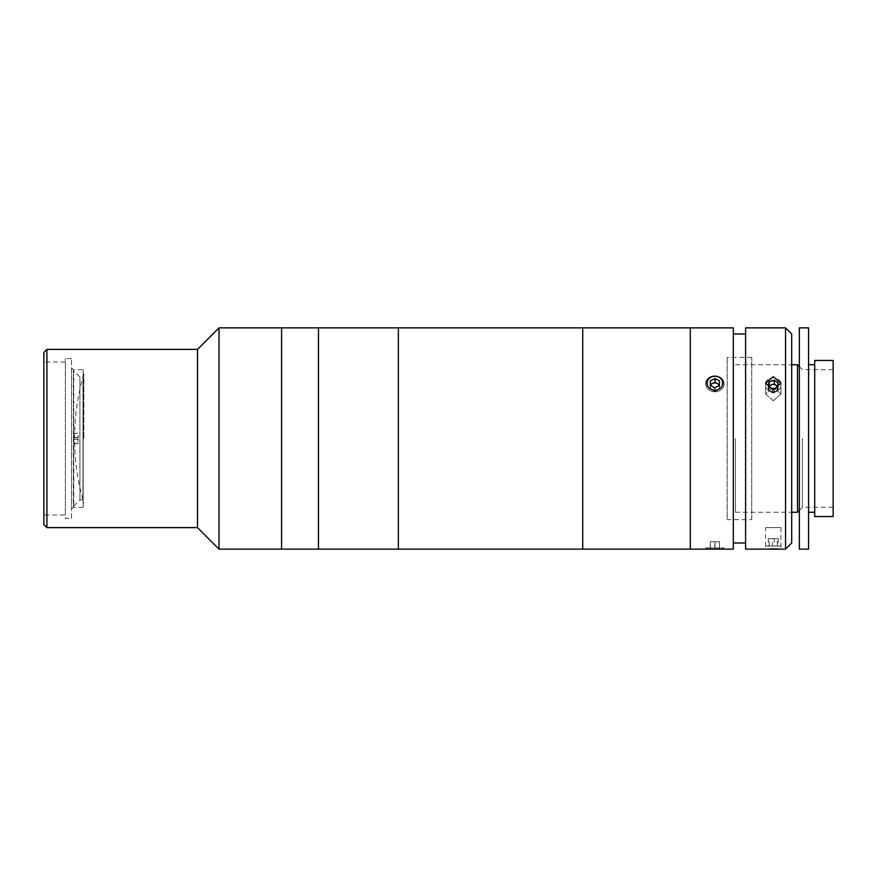 <?xml version="1.0" encoding="UTF-8"?>
<svg xmlns="http://www.w3.org/2000/svg" width="877" height="877" viewBox="0 0 877 877"><rect width="100%" height="100%" fill="white"/><g stroke="black" fill="none" stroke-linecap="round" stroke-linejoin="round"><path stroke-width="0.66" stroke-dasharray="4.38 3.29" d="M83.852 438.5L83.852 373.964L83.852 438.5M65.358 515.018L65.358 361.982L65.358 515.018L43.85 515.018L43.85 361.982L43.85 515.018M65.358 361.982L43.85 361.982M281.583 327.866L281.583 549.134L281.583 327.866M281.583 548.509L281.583 328.491L281.583 548.509M219.009 327.866L219.009 549.134M197.5 349.386L197.5 527.614M46.919 527.614L46.919 349.386M43.85 352.455L43.85 524.545M71.508 518.395L71.508 358.605L71.508 518.395L65.358 518.395L65.358 358.605L65.358 518.395M71.508 358.605L65.358 358.605M83.183 369.666L83.183 507.334L83.183 369.666L73.35 369.666L73.35 507.334L71.508 509.175L71.508 367.825L71.508 509.175M83.183 507.334L73.35 507.334L73.35 369.666L71.508 367.825M318.461 548.509L318.461 328.491L318.461 548.509M318.461 327.866L318.461 549.134L318.461 327.866M398.355 327.866L398.355 549.134L398.355 327.866M73.756 370.927L73.756 433.304L78.064 433.435L78.064 439.574L73.756 439.443L73.756 506.106L73.756 443.696L78.064 443.565L78.064 437.426L73.756 437.557L73.756 370.927L79.906 377.044L79.906 499.956L79.906 377.044L82.975 377.044L82.975 499.956L82.975 377.066M73.756 506.106L79.906 499.934L82.975 499.956M73.756 439.443L73.756 443.696M78.064 437.426L78.064 443.795L73.756 443.795M73.756 437.557L78.064 437.656M73.756 437.656L73.756 433.304M78.064 439.574L78.064 433.205L73.756 433.205M73.756 439.344L78.064 439.344M751.753 519.622L751.753 357.377L751.753 519.622L727.165 519.622L727.165 357.377L727.165 519.622M751.753 357.377L727.165 357.377M773.262 376.661L765.577 383.183L773.262 389.969L780.947 383.183L773.262 376.661M773.262 400.756L765.577 393.937L773.262 387.459L765.577 393.937L773.262 400.756L780.947 393.937L773.262 387.459L780.947 393.937L773.262 400.756M780.947 527.614L765.577 527.614L780.947 527.614L780.947 549.134L778.699 548.991M770.444 548.892L765.577 549.134L765.577 527.614M745.603 542.984L745.603 334.016L745.603 542.984M733.315 542.984L733.315 334.016L733.315 542.984M714.876 389.969C704.965 390.232 704.965 376.112 714.876 376.661C724.764 376.101 724.808 390.232 714.876 389.969C724.764 390.243 724.808 376.112 714.876 376.661C704.965 376.112 704.965 390.232 714.876 389.969M707.191 549.134L722.56 549.134L707.191 549.134M690.287 533.764L690.287 343.236L690.287 533.764M690.287 327.866L690.287 549.134L690.287 327.866M733.315 327.866L733.315 549.134M745.603 327.866L745.603 549.134M785.551 327.866L785.551 549.134M791.701 542.984L791.701 334.016M791.701 527.614L791.701 349.386L791.701 527.614M814.711 516.553L814.711 360.447M833.15 516.553L833.15 360.447M802.422 438.5L802.422 507.334L802.422 438.5M797.5 512.256L797.5 364.744M735.43 438.5L735.43 512.256L735.43 438.5M799.342 549.134L799.342 327.866M808.561 549.134L808.561 327.866M814.711 438.5L814.711 364.744L814.711 438.5M799.342 438.5L799.342 349.386L799.342 438.5M778.261 546.053L768.263 546.053L778.261 546.053L778.261 538.675L774.205 538.675L774.205 546.053M774.205 538.675L769.206 538.675L769.206 546.053M769.206 538.675L768.263 538.675L768.263 546.053M768.263 538.675L772.319 538.675L772.319 546.053M772.319 538.675L777.318 538.675L777.318 546.053M780.771 546.053L765.753 546.053L780.771 546.053M777.318 538.675L778.261 538.675M768.921 386.768L768.734 387.7A4.604 3.99 0 0 0 768.932 389.761A4.604 3.99 0 0 0 770.291 391.46A4.604 3.99 0 0 0 774.819 392.162A4.604 3.99 0 0 0 777.789 389.114A4.604 3.99 0 0 0 777.592 387.064A4.604 3.99 0 0 0 777.493 386.845M769.03 386.845A4.604 3.99 0 0 0 768.734 387.7L768.263 389.969L772.319 392.94L777.318 391.383L778.261 386.856L777.603 386.362M778.261 386.856L778.261 383.161M768.263 389.969L768.263 386.286M772.319 392.94L772.319 389.256M777.318 391.383L777.318 387.689M780.771 382.383A7.981 6.917 0 0 0 770.554 378.217A7.981 6.917 0 0 0 765.753 387.064A7.981 6.917 0 0 0 775.97 391.23A7.981 6.917 0 0 0 780.771 382.383M778.261 386.286L774.205 389.256L769.206 387.689L768.263 383.161L772.319 380.19L777.318 381.747L778.261 389.969L774.205 392.94L774.205 389.256M774.205 392.94L769.206 391.383L769.206 387.689M769.206 391.383L768.263 383.161M768.263 386.856L772.319 383.874L772.319 380.19M780.771 387.064A7.981 6.917 0 0 1 770.554 391.23A7.981 6.917 0 0 1 765.753 382.383A7.981 6.917 0 0 1 775.97 378.217A7.981 6.917 0 0 1 780.771 387.064M777.318 381.747L778.261 389.969M768.932 387.064A4.604 3.99 0 0 1 774.819 384.663A4.604 3.99 0 0 1 777.592 389.761A4.604 3.99 0 0 1 771.705 392.162A4.604 3.99 0 0 1 768.932 387.064M705.656 547.895L706.895 549.134L722.856 549.134L724.095 547.895L705.656 547.895L724.095 547.895M719.546 549.134L710.195 549.134L719.546 549.134L719.546 541.756L715.018 541.756L715.018 549.134M715.018 541.756L710.348 541.756L710.348 549.134M710.348 541.756L710.195 549.134M710.195 541.756L714.733 541.756L714.733 549.134M714.733 541.756L719.403 541.756L719.403 549.134M710.534 385.551A4.604 3.99 0 0 0 710.271 386.768A4.604 3.99 0 0 0 710.83 388.774A4.604 3.99 0 0 0 712.464 390.276A4.604 3.99 0 0 0 717.068 390.375A4.604 3.99 0 0 0 719.48 386.987A4.604 3.99 0 0 0 719.261 385.661M722.977 380.004A9.219 7.981 0 0 0 710.48 376.781A9.219 7.981 0 0 0 706.763 387.601A9.219 7.981 0 0 0 719.261 390.824A9.219 7.981 0 0 0 722.977 380.004M710.315 385.442L710.195 389.07L714.733 391.471L719.403 389.278L719.403 380.771L719.414 385.452M719.546 384.685L719.546 380.991M710.195 389.07L710.195 385.376M714.733 391.471L714.733 387.787M719.403 389.278L719.403 385.595M715.018 391.471L710.348 389.278L710.271 386.987A4.604 3.99 0 0 1 710.83 384.97A4.604 3.99 0 0 1 712.464 383.479A4.604 3.99 0 0 1 717.068 383.37A4.604 3.99 0 0 1 719.48 386.768A4.604 3.99 0 0 1 718.921 388.774A4.604 3.99 0 0 1 717.287 390.276L715.018 391.471L715.018 387.787L710.348 385.595L710.195 380.991L714.733 378.579L719.403 380.771M721.892 386.483A7.981 6.917 0 0 1 711.072 389.267A7.981 6.917 0 0 1 707.86 379.894A7.981 6.917 0 0 1 718.68 377.11A7.981 6.917 0 0 1 721.892 386.483M722.977 387.601A9.219 7.981 0 0 1 710.48 390.824A9.219 7.981 0 0 1 706.763 380.004A9.219 7.981 0 0 1 719.261 376.781A9.219 7.981 0 0 1 722.977 387.601M719.217 385.551L715.018 387.787M719.425 385.025L719.546 389.07L717.287 390.276A4.604 3.99 0 0 1 712.683 390.375A4.604 3.99 0 0 1 710.271 386.987L710.195 380.991M719.546 389.07L719.546 385.376M710.348 389.278L710.348 385.595M710.195 384.685L714.733 382.273L714.733 378.579M717.178 383.413L719.403 384.466M582.734 327.866L582.734 549.134L582.734 327.866M690.287 421.234L690.287 532.186L690.287 421.234M582.734 420.116L582.734 538.226L582.734 420.116M582.734 539.892L582.734 337.108L582.734 539.892M83.852 373.964A229.248 229.248 0 0 0 83.852 503.036M765.577 393.937L765.577 383.183L765.577 393.937M780.947 393.937L780.947 383.183L780.947 393.937M799.342 510.414L802.422 507.334L833.15 507.334M735.43 512.256L791.701 512.256M735.43 364.744L791.701 364.744M833.15 369.666L802.422 369.666L799.342 366.586"/><path stroke-width="1.32" d="M43.85 524.545L43.85 352.455L46.919 349.386L46.919 527.614L43.85 524.545M46.919 527.614L197.5 527.614L197.5 349.386L46.919 349.386M197.5 527.614L219.009 549.134L219.009 327.866L197.5 349.386M707.191 549.134L281.583 549.134L281.583 327.866L219.009 327.866M722.56 549.134L733.315 549.134L733.315 327.866L582.734 327.866L582.734 549.134L582.734 327.866L398.355 327.866L398.355 549.134L398.355 327.866L281.583 327.866L281.583 549.134L219.009 549.134M318.461 549.134L318.461 327.866L318.461 549.134M785.551 327.866L791.701 334.016L791.701 542.984L785.551 549.134L785.551 327.866L745.603 327.866L745.603 549.134L785.551 549.134M773.262 389.969L765.577 383.183L773.262 376.661L780.947 383.183L773.262 389.969M778.699 548.991L776.266 548.903M776.134 548.903L770.444 548.892M745.603 334.016L733.315 334.016M745.603 542.984L733.315 542.984M690.287 549.134L690.287 327.866L690.287 549.134M814.711 360.447L814.711 516.553L833.15 516.553L833.15 360.447L814.711 360.447M791.701 364.744L797.5 364.744L797.5 512.256L799.342 510.414M799.342 327.866L799.342 549.134L808.561 549.134L808.561 327.866L799.342 327.866M778.261 383.161L774.205 380.19L769.206 381.747L768.263 386.286L772.319 389.256L777.318 387.689L778.261 383.161M777.603 386.362L774.205 383.874L774.205 380.19M769.206 381.747L768.921 386.768M777.493 386.845A4.604 3.99 0 0 0 776.233 385.365A4.604 3.99 0 0 0 769.03 386.845M722.856 549.134L706.895 549.134M719.261 385.661A4.604 3.99 0 0 0 718.921 384.97A4.604 3.99 0 0 0 717.287 383.479L715.018 382.273L715.018 378.579L710.348 380.771L710.195 385.376L714.733 387.787L719.403 385.595L719.546 380.991L715.018 378.579M721.892 379.894A7.981 6.917 0 0 0 711.072 377.11A7.981 6.917 0 0 0 707.86 386.483A7.981 6.917 0 0 0 718.68 389.267A7.981 6.917 0 0 0 721.892 379.894M719.425 385.025L717.287 383.479A4.604 3.99 0 0 0 712.683 383.37L710.348 384.466L710.348 380.771M715.018 382.273L712.683 383.37A4.604 3.99 0 0 0 710.534 385.551M710.348 384.466L710.315 385.442M714.876 382.339L717.178 383.413M791.701 512.256L797.5 512.256M799.342 366.586L797.5 364.744M808.561 364.744L814.711 364.744M808.561 512.256L814.711 512.256"/></g></svg>
